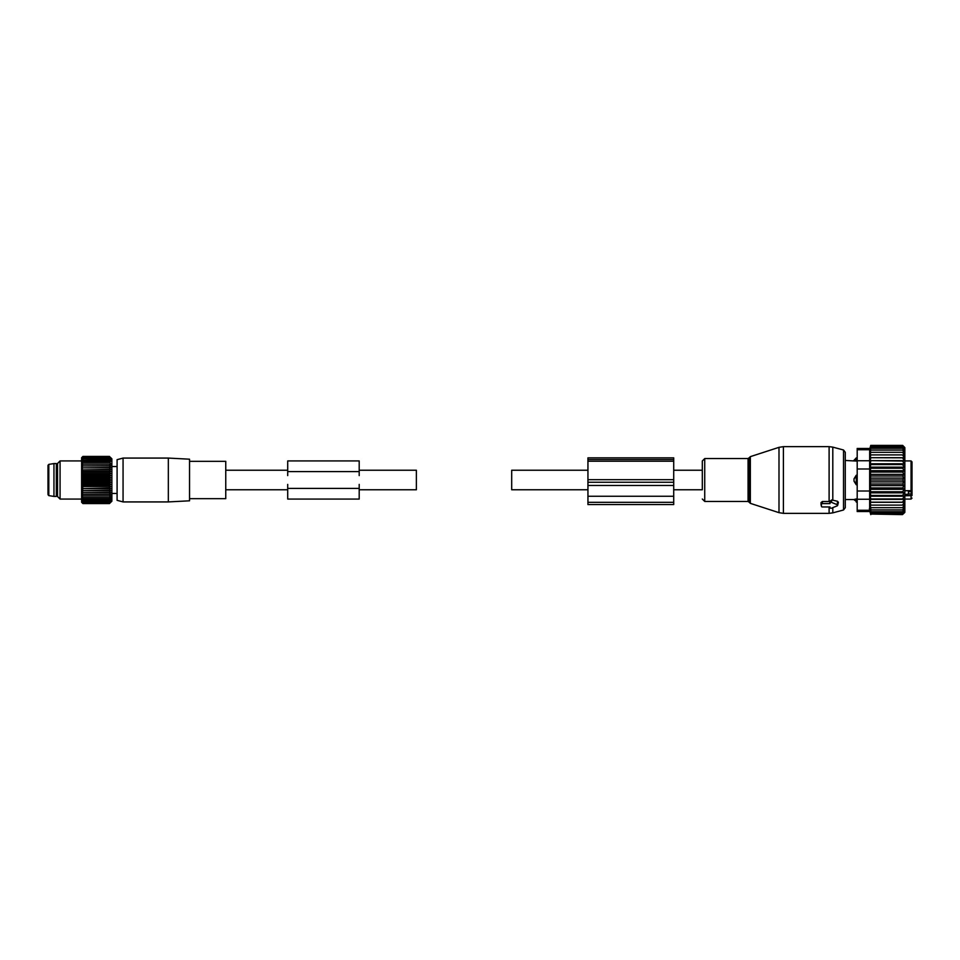 <?xml version="1.0" encoding="UTF-8"?>
<svg xmlns="http://www.w3.org/2000/svg" width="960" height="960" viewBox="0 0 960 960"><rect width="100%" height="100%" fill="white"/><g stroke="black" fill="none" stroke-linecap="round" stroke-linejoin="round"><path stroke-width="1.44" d="M587.94 489.768L511.692 489.768L511.692 470.232L587.94 470.232M359.196 470.232L416.376 470.232L416.376 489.768L359.196 489.768M837.18 504.684L831.456 502.356A0.948 0.672 180 0 0 830.028 502.944L830.028 503.592L822.408 503.592A0.948 0.672 180 0 0 821.448 504.264L821.448 506.28A0.948 0.672 180 0 0 822.408 506.964L830.028 506.964L830.028 507.612A0.948 0.672 180 0 0 831.456 508.188L837.18 505.86A0.948 0.672 180 0 0 837.18 504.684L837.552 501.288L831.72 499.956L829.584 501.504L822.408 501.504L821.028 502.56L821.112 504.9M673.716 489.768L702.312 489.768L702.312 460.98L702.312 470.232L673.716 470.232M857.196 502.068L853.86 499.536L845.28 499.536L845.28 507.696L845.28 452.304L845.28 460.464L856.248 461.052L856.248 457.932L853.86 460.464M837.636 505.392L838.404 502.392L837.552 501.288M830.028 503.592L829.584 501.504M857.196 461.052L854.028 460.5A3.816 2.748 180 0 1 856.248 459L857.196 459M856.248 475.236L854.028 478.788A3.816 2.652 -0 0 1 856.248 477.348L856.248 475.236L857.196 475.236M857.196 484.764L856.248 484.764L854.028 481.212L854.028 478.788M857.196 498.948L854.028 499.5A3.816 2.748 0 0 0 856.248 501L856.248 498.948L854.028 499.5M912 495.264L912 488.088M912 469.86L912 464.268M912 475.896L912 473.328M912 485.508L912 488.208M908.424 490.716L908.424 493.908L911.052 493.908L912 491.952L908.424 491.58M912 491.952L912 495.6L904.848 495.768M904.848 490.716L911.052 490.716L912 489.192L912 461.892L911.052 460.932L904.848 460.932M856.248 502.068L856.248 501L857.196 501M856.248 484.764L856.248 477.348L857.196 477.348M904.5 505.104L870.228 505.104L870.768 507.708L902.472 507.708L904.5 505.104M902.472 505.104L904.524 502.284L902.472 502.176L904.524 499.38L902.472 498.948L904.524 496.212L902.472 495.468L904.524 492.84L902.472 491.784L904.524 489.3L902.472 487.944L904.524 485.628L902.472 483.996L904.524 481.884L902.472 480L904.524 478.116L902.472 476.004L904.524 474.372L902.472 472.056L904.524 470.7L902.472 468.216L904.524 467.16L902.472 464.532L904.524 463.788L902.472 461.052L904.524 460.62L902.472 457.824L904.524 457.716L902.472 454.896L904.5 454.896L902.472 452.292L904.344 452.292L902.472 450.084L870.336 450.084L870.768 448.296L902.472 448.296L904.092 450.084L902.472 450.084M904.344 507.708L902.472 507.708L904.344 507.708L902.472 509.916L870.768 509.916L870.768 507.708M904.092 509.916L902.472 509.916L904.092 509.916L902.472 511.704L870.768 511.704L870.768 509.916M870.768 448.296L870.768 445.392L902.652 445.392L904.848 447.6L904.848 512.4L902.472 514.608L903.408 513.084L902.472 513.084L903.78 511.704L902.472 511.704M904.524 502.284L870.216 502.284L870.768 505.104M904.344 452.292L870.264 452.292L870.768 450.084M904.5 454.896L870.228 454.896L870.768 452.292M904.524 457.716L870.216 457.716L902.472 457.824M904.524 460.62L870.216 460.62L902.472 461.052M904.524 463.788L870.216 463.788L870.768 464.532L902.472 464.532M904.524 467.16L870.216 467.16L870.768 468.216L902.472 468.216M904.524 470.7L870.216 470.7L870.768 472.056L902.472 472.056M904.524 474.372L870.216 474.372L870.768 476.004L902.472 476.004M904.524 478.116L870.216 478.116L870.768 480L902.472 480M904.524 481.884L870.216 481.884L870.768 483.996L902.472 483.996M904.524 485.628L870.216 485.628L870.768 487.944L902.472 487.944M904.524 489.3L870.216 489.3L870.768 491.784L902.472 491.784M904.524 492.84L870.216 492.84L870.768 495.468L902.472 495.468M904.524 496.212L870.216 496.212L870.768 498.948L902.472 498.948M904.524 499.38L870.216 499.38L870.768 502.176L902.472 502.176M870.768 511.704L870.768 513.084L902.472 513.084M870.768 513.084L870.768 514.044L902.472 514.044M870.768 514.044L902.472 514.608M870.768 514.608L869.904 511.548L857.196 511.548L857.196 448.452L869.904 448.452L870.768 445.392M857.196 449.736L869.652 449.736C869.976 448.044 869.976 448.044 869.652 449.736C869.976 448.044 869.976 448.044 869.652 449.736L869.652 460.74L857.196 460.74M870.768 445.956L902.472 445.956L903.408 446.916L870.768 446.916M869.388 508.668L869.64 510.18M903.78 448.296L902.472 448.296L903.78 448.296L902.472 446.916L903.408 446.916M857.196 468.996L869.652 468.996L869.652 510.264C869.976 511.956 869.976 511.956 869.652 510.264C869.976 511.956 869.976 511.956 869.652 510.264L857.196 510.264M869.652 468.996L869.652 460.74M870.216 496.212L870.768 495.468M870.216 492.84L870.768 491.784M870.216 489.3L870.768 487.944M870.216 485.628L870.768 483.996M870.216 481.884L870.768 480M870.216 478.116L870.768 476.004M870.216 474.372L870.768 472.056M870.216 470.7L870.768 468.216M870.216 467.16L870.768 464.532M870.216 463.788L870.768 461.052M870.216 460.62L870.768 457.824M870.216 457.716L870.768 454.896M587.94 479.7L587.94 457.848L673.716 457.848L673.716 479.7L587.94 479.7L587.94 504.552L673.716 504.552L673.716 502.32L587.94 502.32M673.716 479.7L673.716 485.472L587.94 485.472M673.716 502.32L673.716 485.472M189.54 461.34L225.756 461.34L225.756 498.66L189.54 498.66M189.54 489.972L189.54 500.808L168.336 501.924L168.336 458.076L189.54 459.192L189.54 489.972M123.06 501.924L117.096 500.328L117.096 459.672L123.06 458.076L123.06 501.924L168.336 501.924M57.528 494.772L56.34 496.428L56.34 463.572L57.528 465.228M53.952 496.428L48.804 495.612L48.804 464.388L53.952 463.572L53.952 496.428L56.34 496.428M48.804 464.388L48 465.324L48 493.764M110.64 457.584L111.876 458.82L111.876 501.18L109.452 503.58L110.64 502.308L109.452 503.352L110.64 501.984L109.452 502.896L110.64 501.456L109.452 502.224L110.64 500.712L109.452 501.336L110.64 499.776L109.452 500.244L110.64 498.636L109.452 498.96L110.64 497.328L109.452 497.496L110.64 495.852L109.452 495.852L110.64 494.22L109.452 494.064L110.64 492.456L109.452 492.132L110.64 490.572L109.452 490.092L110.64 488.58L109.452 487.956L110.64 486.504L109.452 485.736L110.64 484.368L109.452 483.468L110.64 482.196L109.452 481.164L110.64 480L109.452 478.836L110.64 477.804L109.452 476.532L110.64 475.632L109.452 474.264L110.64 473.496L109.452 472.044L110.64 471.42L109.452 469.908L110.64 469.428L109.452 467.868L110.64 467.544L109.452 465.936L110.64 465.78L109.452 464.148L110.64 464.148L109.452 461.04L110.64 461.364L109.452 459.756L110.64 460.224L109.452 458.664L110.64 459.288L109.452 457.776L110.64 458.544L109.452 457.104L110.64 458.016L109.452 456.648L110.64 457.692L109.452 456.42L82.944 456.42L81.756 457.692L82.944 456.648L109.452 456.648M81.756 457.584L82.944 456.42L81.624 457.716L81.624 502.284L82.944 503.58L109.452 503.58L110.64 502.416M82.944 456.648L81.756 458.016L82.944 457.104L81.756 460.224L109.452 459.756M82.944 457.104L109.452 457.104M82.944 457.776L109.452 457.776M82.944 458.664L109.452 458.664M81.756 502.416L82.944 503.58L81.756 502.308L82.944 503.352L109.452 503.352M81.756 495.852L82.944 495.852L81.756 495.852L82.944 497.496L81.756 497.328L82.944 498.96L81.756 498.636L82.944 500.244L81.756 499.776L82.944 501.336L81.756 500.712L82.944 502.224L81.756 501.456L82.944 502.896L81.756 501.984L82.944 503.352M110.64 494.22L81.756 494.22L82.944 495.852L110.64 495.852M81.756 494.22L109.452 494.064M110.64 492.456L81.756 492.456L82.944 494.064M81.756 492.456L109.452 492.132M110.64 490.572L81.756 490.572L82.944 492.132M81.756 490.572L109.452 490.092M110.64 488.58L81.756 488.58L82.944 490.092M81.756 488.58L109.452 487.956M110.64 486.504L81.756 486.504L82.944 487.956M81.756 486.504L82.944 485.736L109.452 485.736M110.64 484.368L81.756 484.368L82.944 485.736M81.756 484.368L82.944 483.468L109.452 483.468M110.64 482.196L81.756 482.196L82.944 483.468M81.756 482.196L82.944 481.164L109.452 481.164M110.64 480L81.756 480L82.944 481.164M81.756 480L82.944 478.836L109.452 478.836M110.64 477.804L81.756 477.804L82.944 478.836M81.756 477.804L82.944 476.532L109.452 476.532M110.64 475.632L81.756 475.632L82.944 476.532M81.756 475.632L82.944 474.264L109.452 474.264M110.64 473.496L81.756 473.496L82.944 474.264M81.756 473.496L82.944 472.044L109.452 472.044M110.64 471.42L81.756 471.42L82.944 472.044M81.756 471.42L82.944 469.908L109.452 469.908M110.64 469.428L82.944 469.908M81.756 469.428L82.944 467.868L109.452 467.868M110.64 467.544L82.944 467.868M81.756 467.544L82.944 465.936L109.452 465.936M110.64 465.78L82.944 465.936M81.756 465.78L82.944 464.148L81.756 464.148L110.64 464.148M81.756 464.148L82.944 462.504L109.452 462.504M82.944 459.756L81.756 461.364L82.944 461.04L81.756 462.672L82.944 462.504M82.944 461.04L109.452 461.04M82.944 497.496L109.452 497.496M82.944 498.96L109.452 498.96M82.944 500.244L109.452 500.244M82.944 501.336L109.452 501.336M82.944 502.224L109.452 502.224M82.944 502.896L109.452 502.896M60.072 499.068L57.528 496.524L57.528 463.476L60.072 460.932L60.072 499.068L81.624 499.068M359.196 484.404L359.196 499.068L287.712 499.068L287.712 484.404M359.196 475.596L359.196 460.932L287.712 460.932L287.712 475.596M778.992 512.664L778.992 447.336L783.408 446.64L783.408 513.36L778.992 512.664L750.336 503.352L750.336 456.648L778.992 447.336M750.336 503.352L749.424 502.428L749.424 457.572L750.336 456.648M829.104 501.504L829.104 446.64L783.408 446.64M749.424 502.428L748.068 501.444L748.068 458.556L704.736 458.556L702.312 460.98M832.8 500.256L832.8 447.132L829.104 446.64M748.068 501.444L704.736 501.444L704.736 458.556M845.28 507.696L843.516 510L843.516 450L832.8 447.132M843.516 510L832.8 512.868L832.8 507.648M830.028 502.944L829.584 501.132M831.456 502.356L831.72 499.956M783.408 513.36L829.104 513.36L829.104 506.964M821.448 506.28L821.028 504.576M821.448 504.264L821.028 502.56M822.408 503.592L822.408 501.504M911.052 490.716L911.052 460.932M912 498.108L911.052 499.068L911.052 494.496A0.948 0.672 -0 0 1 912 495.168M911.052 493.908L904.848 494.496M857.196 482.652L856.248 482.652A3.816 2.652 180 0 1 854.028 481.212M857.196 491.004L869.652 491.004M857.196 499.26L869.652 499.26M673.716 482.256L587.94 482.256M673.716 459.528L587.94 459.528M673.716 461.208L587.94 461.208M673.716 496.26L587.94 496.26M359.196 488.388L287.712 488.388M359.196 471.612L287.712 471.612M225.756 489.768L287.712 489.768M225.756 470.232L287.712 470.232M749.424 457.572L748.068 458.556M704.736 501.444L702.312 499.02M843.516 450L845.28 452.304M829.104 513.36L832.8 512.868M821.472 506.4L821.052 504.744M857.196 457.932L856.248 457.932M911.052 499.068L904.848 499.068M123.06 458.076L168.336 458.076M111.876 493.464L117.096 493.464M111.876 466.536L117.096 466.536M53.952 463.572L56.34 463.572M48.804 495.612L48 494.676M60.072 460.932L81.624 460.932"/></g></svg>
